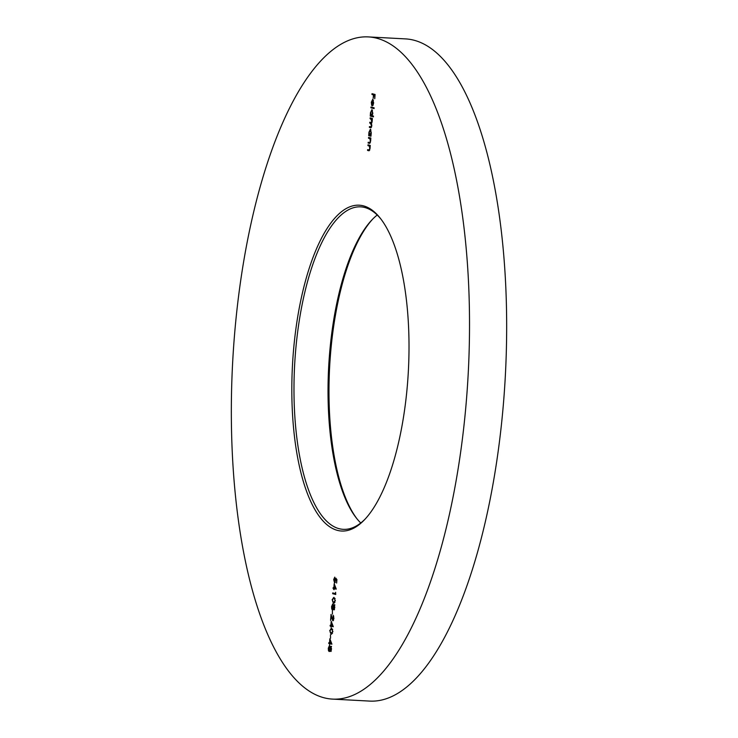 <?xml version="1.0" encoding="UTF-8"?>
<svg xmlns="http://www.w3.org/2000/svg" width="738" height="738" viewBox="0 0 738 738"><rect width="100%" height="100%" fill="white"/><g stroke="black" fill="none" stroke-linecap="round" stroke-linejoin="round"><path stroke-width="1.11" d="M372.884 218.9A163.135 58.007 -86.9 0 0 330.403 355.421A163.135 58.007 -86.9 0 0 356.86 518.657M360.771 522.984A161.484 57.416 93.1 0 1 356.233 517.873A161.484 57.416 93.1 0 1 329.434 355.485A161.484 57.416 93.1 0 1 372.183 219.62A161.484 57.416 93.1 0 1 377.229 215.016M293.263 353.428A163.135 58.007 93.1 0 1 380.522 218.531A163.135 58.007 93.1 0 1 407.597 382.579A163.135 58.007 93.1 0 1 364.415 519.838A163.135 58.007 93.1 0 1 293.263 353.428M381.14 219.343A161.484 57.416 -86.9 0 0 360.596 206.843A161.484 57.416 -86.9 0 0 295.394 353.659A161.484 57.416 -86.9 0 0 343.354 529.34A161.484 57.416 -86.9 0 0 365.116 519.1M368.133 36.9L405.273 38.883A331.583 117.895 93.1 0 1 503.759 399.618A331.583 117.895 93.1 0 1 369.867 701.1L332.727 699.117A331.583 117.895 93.1 0 1 234.241 338.382A331.583 117.895 93.1 0 1 368.133 36.9A331.583 117.895 93.1 0 1 466.619 397.634A331.583 117.895 93.1 0 1 332.727 699.117M329.849 638.748L331.916 644.136L329.775 643.757L329.692 644.763L329.462 643.674L328.751 643.49L328.816 642.706L329.526 642.89L329.849 638.748M329.674 630.722L331.519 628.222L332.903 631.553L331.048 634.154L329.997 630.741M333.207 620.676L333.142 615.28L333.945 618.389L332.82 620.796L331.205 616.35L330.578 620.335L331.039 614.403L332.856 620.003L333.613 620.031M333.908 609.754L333.262 608.343L332.312 609.819L331.731 608.998L331.574 606.599L332.755 603.887L333.465 605.824L334.213 604.708L334.803 607.475L333.871 609.754M335.596 592.282L335.744 594.487L332.672 593.703L332.727 592.918L335.486 593.629L335.596 592.282M334.618 582.107L335.458 578.205L336.925 579.496L336.639 583.075L336.556 580.031L335.79 579.348L334.545 582.882L333.705 579.561L334.775 577.125L334.01 579.69L334.618 582.107L335.403 582.134M368.576 137.443L370.827 138.015L370.614 141.235L369.286 143.329L368.133 143.034L368.197 142.259L369.775 142.563L370.347 141.032L369.923 138.707L368.52 138.227L368.576 137.443M369.258 142.526L370.347 142.591M370.651 126.899L371.565 125.589L369.775 122.231L370.919 122.517L371.906 121.226L370.116 117.868L372.367 118.44L372.173 121.429L371.463 123.32L371.823 125.801L370.587 127.683L369.369 127.37L369.434 126.595L371.601 126.973M370.919 122.517L371.952 122.6M370.974 107.01L374.129 107.813L374.065 108.597L370.91 107.794L370.974 107.01M372.017 93.698L375.098 94.482L374.756 98.735L374.719 95.184L373.769 94.944L373.188 98.329L373.456 94.861L371.961 94.482L372.017 93.698M373.207 100.294L372.598 100.119L371.592 102.241L371.694 105.368L371.306 102.268L372.718 99.353L373.631 102.877L372.985 105.331L372.155 105.829L372.533 100.119L373.105 100.147M372.985 105.331L372.367 105.838M373.474 116.097L373.41 116.881L370.264 116.069L370.485 112.674L371.915 109.648L372.81 113.292L372.136 115.755L373.474 116.097M371.029 135.441L370.965 136.226L368.714 135.654L368.945 132.259L370.375 129.224L371.269 132.868L371.029 135.441M367.994 144.823L370.245 145.404L370.033 148.624L368.705 150.718L367.552 150.423L367.616 149.639L369.194 149.943L369.766 148.412L369.341 146.096L367.939 145.607L367.994 144.823M368.677 149.906L369.766 149.98M334.176 583.703L336.251 589.09L334.111 588.703L334.028 589.717L333.087 588.444L333.142 587.66L333.853 587.845L334.176 583.703M332.109 599.846L333.945 597.337L335.338 600.667L333.484 603.269L332.423 599.865M332.386 610.64L332.432 614.071L332.386 610.64M331.224 621.295L333.29 626.682L331.15 626.304L331.067 627.309L330.836 626.221L330.126 626.036L330.19 625.252L330.892 625.437L331.224 621.295M330.476 634.8L330.532 638.241L330.476 634.8M330.633 651.368L329.987 649.966L329.037 651.442L328.456 650.621L328.299 648.213L329.48 645.501L330.19 647.438L330.938 646.331L331.528 649.089L330.587 651.368M375.042 95.137L373.769 94.944M374.074 94.962L373.456 94.861M374.074 94.898L371.961 94.482M372.579 94.51L372.625 93.855M372.413 100.128L372.93 99.464M372.791 105.599L372.828 105.128M372.865 100.276L372.487 105.119L373.354 102.85L372.865 100.276L373.419 100.303M373.087 105.147L372.487 105.119M374.074 108.477L370.91 107.794M371.528 107.831L371.583 107.167M373.419 116.752L370.264 116.069M370.882 116.106L370.937 115.405M371.196 115.414L370.707 115.386M371.629 110.46L372.136 109.759M371.583 115.58L372.21 115.617M372.469 110.46L371.851 110.432L370.762 112.776L371.435 115.571L372.136 115.617M371.435 115.571L372.533 113.237L371.786 110.423L372.404 110.46M371.085 127.683L369.369 127.37M369.987 127.406L370.042 126.742M371.491 123.366L369.71 123.006M370.328 123.043L370.384 122.379M372.053 119.132L370.061 118.643M370.679 118.68L370.725 118.015M370.974 136.106L368.714 135.654M369.341 135.691L369.397 134.98M369.655 134.999L369.166 134.971M370.089 130.036L370.587 129.334M370.042 135.165L370.697 135.192M370.928 130.045L370.31 130.008L369.221 132.351L369.895 135.155L370.596 135.202M369.895 135.155L370.993 132.812L370.245 129.999L370.863 130.036M369.803 143.338L368.133 143.034M368.76 143.071L368.806 142.406M369.876 142.554L370.393 142.591M370.541 138.744L368.52 138.227M369.138 138.255L369.184 137.6M369.221 150.718L367.552 150.423M368.179 150.451L368.225 149.796M369.295 149.943L369.812 149.98M369.959 146.124L367.939 145.607M368.557 145.644L368.603 144.98M336.897 579.819L335.79 579.348M334.951 582.808L334.508 582.061M335.301 582.144L334.738 582.107M336.085 580.206L336.076 578.241M336.242 589.127L334.111 588.703M334.406 588.721L333.788 588.629M334.415 588.656L333.087 588.444M333.705 588.481L333.751 587.817M334.379 585.326L334.166 587.928L335.504 588.269L334.812 585.345M335.753 594.367L332.672 593.703M333.29 593.739L333.336 593.075M333.106 598.195L333.954 597.346M334.065 603.297L332.949 602.143M334.166 602.522L334.941 602.411M335.117 598.463L333.585 598.075L332.423 599.957L332.801 601.959L334.406 602.559M335.338 600.631L333.89 598.121L334.508 598.158M333.548 602.485L335.024 600.612M334.425 609.782L333.88 608.37M332.93 609.856L331.731 608.998M332.589 604.662L332.986 604.044M334.083 605.852L334.831 604.745M333.262 604.69L332.635 604.662L331.888 606.682L332.368 609.034L333.189 607.07L332.681 604.662L333.225 604.69M334.692 605.52L334.12 605.492L333.502 607.125L333.88 608.961L334.535 608.998M333.88 608.961L334.489 607.346L334.148 605.492L334.738 605.52M334.499 608.998L333.936 608.97M333.76 616.129L333.078 616.064M333.53 620.04L332.949 620.003M333.29 626.719L331.15 626.304M331.445 626.313L330.836 626.221M331.454 626.258L330.126 626.036M330.744 626.073L330.799 625.409M331.417 622.918L331.214 625.52L332.543 625.861L331.851 622.937M330.67 629.071L331.528 628.222M331.639 634.173L330.523 633.019M331.731 633.398L332.515 633.287M332.69 629.348L331.15 628.96L329.987 630.833L330.366 632.844L331.98 633.435M332.912 631.516L331.454 629.007L332.082 629.034M331.113 633.37L332.589 631.497M331.916 644.173L329.775 643.757M330.07 643.767L329.462 643.674M330.08 643.711L328.751 643.49M329.369 643.527L329.425 642.863M330.043 640.372L329.84 642.973L331.168 643.315L330.476 640.39M331.15 651.396L330.606 649.994M329.655 651.479L328.456 650.621M329.314 646.285L329.711 645.667M330.809 647.475L331.556 646.368M329.987 646.313L329.36 646.285L328.613 648.305L329.093 650.658L329.914 648.684L329.406 646.285L329.951 646.313M330.606 650.584L331.214 648.97L330.873 647.115L330.227 648.748L330.606 650.584L331.261 650.621M331.224 650.621L330.661 650.593M371.205 123.264L370.587 123.237M371.62 118.919L371.002 118.892M369.95 138.467L369.332 138.43M369.369 145.847L368.751 145.82M369.581 142.582L370.199 142.618M369 149.971L369.618 149.998"/></g></svg>
